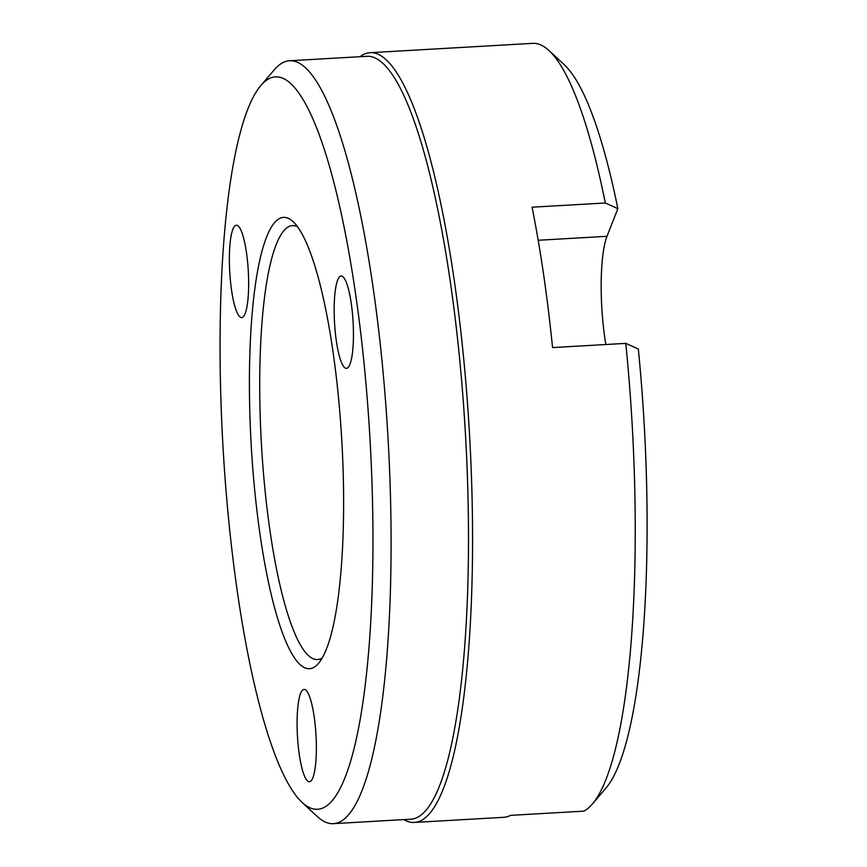 <?xml version="1.0" encoding="UTF-8"?>
<svg xmlns="http://www.w3.org/2000/svg" width="867" height="867" viewBox="0 0 867 867"><rect width="100%" height="100%" fill="white"/><g stroke="black" fill="none" stroke-linecap="round" stroke-linejoin="round"><path stroke-width="1.3" d="M297.479 226.677L297.479 226.677A217.324 43.61 -93.3 0 0 292.558 225.604A217.324 43.61 -93.3 0 0 260.848 432.991A217.324 43.61 -93.3 0 0 312.553 658.476A217.324 43.61 -93.3 0 0 317.474 659.549A217.324 43.61 -93.3 0 0 322.242 657.912M304.36 667.601A226.016 45.355 -93.3 0 0 318.471 663.396A226.016 45.355 -93.3 0 0 341.793 440.458A226.016 45.355 -93.3 0 0 293.111 221.67A226.016 45.355 -93.3 0 0 288.678 218.527A226.016 45.355 -93.3 0 0 250.075 420.549A226.016 45.355 -93.3 0 0 304.36 667.601M302.041 802.354L317.224 816.465A382.076 76.675 -93.3 0 0 324.713 821.775A382.076 76.675 -93.3 0 0 333.362 823.65A382.076 76.675 -93.3 0 0 389.11 459.066A382.076 76.675 -93.3 0 0 298.205 62.63A382.076 76.675 -93.3 0 0 289.556 60.755A382.076 76.675 -93.3 0 0 274.34 69.75L260.88 85.508A366.795 73.608 -93.3 0 0 223.025 447.285A366.795 73.608 -93.3 0 0 302.041 802.354A366.795 73.608 -93.3 0 0 309.237 807.448A366.795 73.608 -93.3 0 0 371.878 479.592A366.795 73.608 -93.3 0 0 283.791 78.68A366.795 73.608 -93.3 0 0 260.88 85.508M333.362 823.65L410.763 819.207A382.076 76.675 -93.3 0 0 466.511 454.611A382.076 76.675 -93.3 0 0 375.606 58.187A382.076 76.675 -93.3 0 0 366.958 56.312L289.556 60.755M403.838 819.608A385.512 77.369 -93.3 0 0 405.593 820.55A385.512 77.369 -93.3 0 0 414.318 822.447A385.512 77.369 -93.3 0 0 470.564 454.579A385.512 77.369 -93.3 0 0 378.846 54.588A385.512 77.369 -93.3 0 0 370.122 52.692A385.512 77.369 -93.3 0 0 360.022 56.713M297.218 730.968A46.265 9.288 86.7 0 1 304.079 689.384A46.265 9.288 86.7 0 1 316.238 740.18A46.265 9.288 86.7 0 1 309.378 781.763A46.265 9.288 86.7 0 1 297.218 730.968M349.943 364.313A46.265 9.288 86.7 0 1 346.453 368.399A46.265 9.288 86.7 0 1 335.269 332.18A46.265 9.288 86.7 0 1 337.664 280.095A46.265 9.288 86.7 0 1 341.154 276.009A46.265 9.288 86.7 0 1 352.338 312.228A46.265 9.288 86.7 0 1 349.943 364.313M414.318 822.447L503.749 817.31A385.512 77.369 -93.3 0 0 510.598 815.348L583.827 811.144A385.512 77.369 -93.3 0 0 592.334 804.034A385.512 77.369 -93.3 0 0 625.779 343.375L552.55 347.58A385.512 77.369 -93.3 0 0 532.067 207.202L605.296 202.997A385.512 77.369 -93.3 0 0 549.06 50.6A385.512 77.369 -93.3 0 0 541.496 45.247A385.512 77.369 -93.3 0 0 532.772 43.35L370.122 52.692M242.37 233.906A46.265 9.288 86.7 0 1 248.645 285.319A46.265 9.288 86.7 0 1 241.665 317.604A46.265 9.288 86.7 0 1 235.651 308.912A46.265 9.288 86.7 0 1 229.376 257.488A46.265 9.288 86.7 0 1 236.355 225.214A46.265 9.288 86.7 0 1 242.37 233.906M605.296 202.997L617.846 208.6A370.09 74.269 -93.3 0 0 564.374 64.841L549.06 50.6M592.334 804.034L605.914 788.136A370.09 74.269 -93.3 0 0 638.329 348.978L625.779 343.375M617.846 208.6L607.008 236.312A77.12 15.476 -93.3 0 0 605.86 344.513M607.008 236.312L538.19 240.267"/></g></svg>
